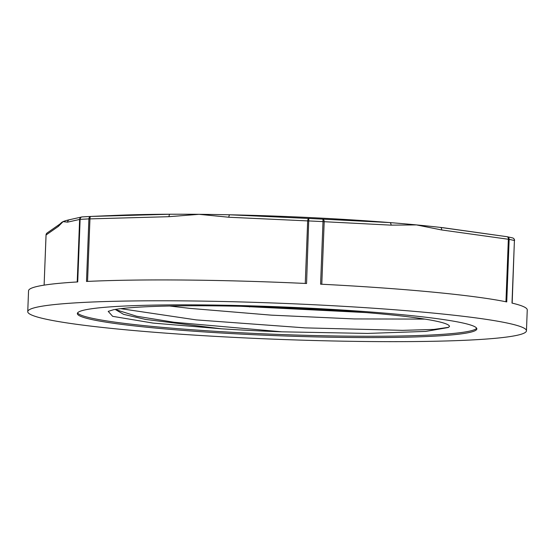 <?xml version="1.0" encoding="UTF-8"?>
<svg xmlns="http://www.w3.org/2000/svg" width="555" height="555" viewBox="0 0 555 555"><rect width="100%" height="100%" fill="white"/><g stroke="black" fill="none" stroke-linecap="round" stroke-linejoin="round"><path stroke-width="0.83" d="M113.636 309.69L108.211 311.376L112.644 316.329L153 323.079L221.396 328.803A162.317 11.752 -177.8 0 0 282.037 331.828L367.507 333.423L425.775 331.411L448.225 327.519L449.481 326.465A172.452 12.487 -177.8 0 0 304.667 308.608A172.452 12.487 -177.8 0 0 113.65 309.69M240.995 306.291L366.106 312.583M115.197 309.426L123.571 314.338L145.535 319.43L221.396 328.803M424.88 319.097L354.125 318.931L271.208 315.143L189.886 308.379L169.525 306.013M120.74 308.663L196.234 319.895L305.111 327.873L402.583 330.35L433.85 329.434L448.551 327.332M277.542 307.408L331.834 310.127M116.127 309.281L117.278 310.148L136.696 316.239L174.103 322.261L282.037 331.828M514.54 240.62L514.568 240.599A2.664 2.664 0 0 0 512.508 237.901A2.664 2.491 103.3 0 1 514.409 240.523L512.001 303.085A249.535 18.065 -177.8 0 1 527.25 309.947L526.452 330.794A249.535 18.065 -177.8 0 0 277.791 303.162A249.535 18.065 -177.8 0 0 27.75 311.639A249.535 18.065 -177.8 0 0 45.531 319.07A249.535 18.065 -177.8 0 0 323.849 340.763A249.535 18.065 -177.8 0 0 526.452 330.794M87.551 281.413L89.952 218.885L169.004 216.686A2.664 0.992 -90.4 0 1 169.955 214.237L90.826 216.443A2.664 2.047 87.2 0 0 88.897 218.899L86.497 281.461A249.535 18.065 -177.8 0 1 306.561 283.501L308.795 218.455A247.155 17.892 -177.8 0 1 322.691 219.135A2.664 1.644 91.7 0 1 324.189 221.709L391.081 225.143A2.664 1.644 -85.7 0 0 389.672 222.576L322.691 219.135A2.664 0.451 92.9 0 1 323.003 221.618L320.596 284.181A249.535 18.065 -177.8 0 1 506.743 301.927L509.15 239.365A2.664 2.435 -78.4 0 0 507.152 236.728M443.979 227.827L443.445 227.765A219.884 15.922 -177.8 0 0 440.351 227.404A2.664 1.637 96.6 0 1 441.69 229.964L508.352 239.26A2.664 1.63 -80.9 0 0 507.124 236.721A2.664 1.63 -80.9 0 0 507.069 236.714L440.351 227.404A219.884 15.922 -177.8 0 0 416.486 224.914L441.69 229.964M69.382 219.738A2.664 2.636 70.5 0 0 67.571 222.146L79.622 219.44A2.664 2.636 -96.1 0 1 82.084 216.908M69.333 219.759L69.257 219.78A219.884 15.922 -177.8 0 0 69.257 219.78A219.884 15.922 -177.8 0 0 63.062 221.639L67.571 222.146M27.75 311.639L28.548 290.785A249.535 18.065 -177.8 0 1 77.721 281.933L80.121 219.371A2.664 2.137 -93.4 0 1 82.105 216.908A2.664 2.137 -93.4 0 1 82.133 216.908A247.155 17.892 -177.8 0 1 90.798 216.443A2.664 2.047 87.2 0 0 90.812 216.443A2.664 0.978 87.4 0 0 89.952 218.885L88.897 218.899A249.535 18.065 2.2 0 0 80.121 219.371L79.622 219.44L77.221 281.961M59.829 224.144A2.664 2.629 -119.7 0 0 59.656 224.234L47.029 233.038A2.664 2.615 51 0 0 47.022 233.038A2.664 2.615 51 0 0 46.065 234.98L46.065 235.036M47.022 233.038A2.664 2.664 0 0 0 46.037 235.008L44.116 285.145L46.065 234.98L58.344 226.419A2.664 2.629 -119.7 0 1 59.635 224.248M58.344 226.419L63.062 221.639A219.884 15.922 -177.8 0 0 61.279 222.798A219.884 15.922 -177.8 0 0 61.223 222.853M308.795 218.455L229.867 214.792A2.664 0.999 91.5 0 0 228.84 217.241L307.671 220.904A2.664 0.999 -86.3 0 1 308.795 218.455M391.081 225.143L416.486 224.914A219.884 15.922 -177.8 0 0 389.672 222.576A219.884 15.922 -177.8 0 0 229.867 214.792A219.884 15.922 -177.8 0 0 199.03 214.32L228.84 217.241M169.004 216.686L199.03 214.32A219.884 15.922 -177.8 0 0 169.955 214.237A219.884 15.922 -177.8 0 0 118.416 215.278L102.397 215.937M91.596 319.5A199.89 14.472 -177.8 0 0 314.546 336.871A199.89 14.472 -177.8 0 0 476.842 328.893A199.89 14.472 -177.8 0 0 277.653 306.755A199.89 14.472 -177.8 0 0 77.353 313.54A199.89 14.472 -177.8 0 0 91.596 319.5M77.589 312.888A199.89 14.472 -177.8 0 0 91.651 318.168A199.89 14.472 -177.8 0 0 310.085 335.435A199.89 14.472 -177.8 0 0 476.662 328.22M512.168 303.127L514.409 240.523A249.535 18.065 2.2 0 0 509.15 239.365L508.352 239.26L505.952 301.767M249.632 306.957L249.653 306.499M321.789 284.243L324.189 221.709L323.003 221.618A249.535 18.065 2.2 0 0 308.969 220.939L307.671 220.904L305.271 283.438M115.946 309.308L117.278 310.148M512.515 237.901L507.242 236.742A2.664 2.664 0 0 0 507.124 236.721L443.931 227.827M102.307 215.944L90.819 216.443A2.664 2.664 0 0 0 90.812 216.443L82.105 216.908A2.664 2.664 0 0 0 81.974 216.922L69.313 219.759M61.279 222.798L59.649 224.262"/></g></svg>
